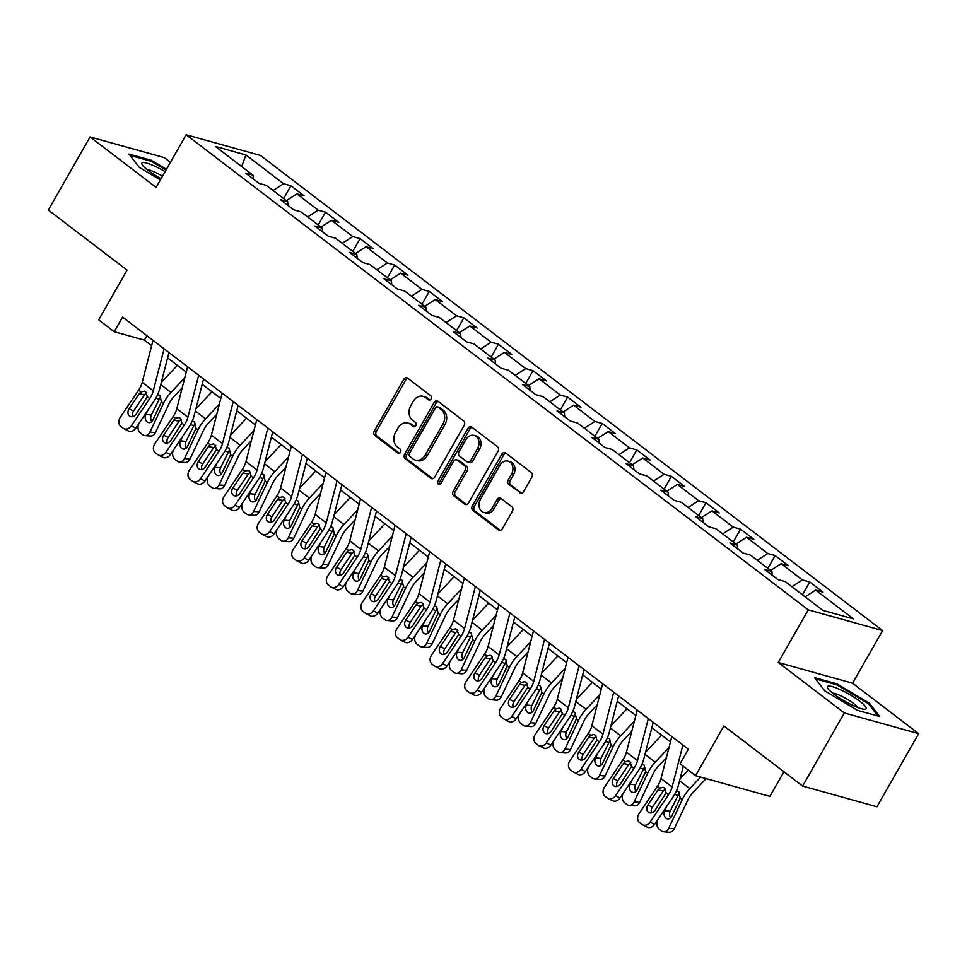 <?xml version="1.0" encoding="UTF-8"?>
<svg xmlns="http://www.w3.org/2000/svg" width="967" height="967" viewBox="0 0 967 967"><rect width="100%" height="100%" fill="white"/><g stroke="black" fill="none" stroke-linecap="round" stroke-linejoin="round"><path stroke-width="1.45" d="M431.101 398.936A2.357 1.861 -74.4 0 0 430.726 395.769L407.603 378.109A3.36 2.671 -74.4 0 0 406.865 377.734A3.36 2.671 -74.4 0 0 403.783 379.318L374.314 430.992A3.36 2.671 -74.4 0 0 374.845 435.525L397.969 453.172A2.357 1.861 -74.4 0 0 400.265 449.159L397.268 446.875A10.758 8.534 -74.4 0 1 395.551 432.37L398.005 428.067A10.758 8.534 -74.4 0 1 407.856 423.014A10.758 8.534 -74.4 0 1 410.213 424.199L413.199 426.483A2.357 1.861 -74.4 0 0 415.496 422.458L412.498 420.174A10.758 8.534 -74.4 0 1 410.782 405.669L413.235 401.365A10.758 8.534 -74.4 0 1 423.087 396.325A10.758 8.534 -74.4 0 1 425.432 397.497L428.429 399.782A2.357 1.861 -74.4 0 0 431.101 398.936M519.775 492.832A3.36 2.671 -74.4 0 0 520.512 493.194A3.36 2.671 -74.4 0 0 523.594 491.623L531.862 477.118A3.36 2.671 -74.4 0 0 531.318 472.585L505.644 452.979A3.36 2.671 -74.4 0 0 504.907 452.604A3.36 2.671 -74.4 0 0 501.825 454.188L472.355 505.862A3.36 2.671 -74.4 0 0 472.887 510.395L498.573 530.001A3.36 2.671 -74.4 0 0 499.31 530.375A3.36 2.671 -74.4 0 0 502.381 528.792L512.377 511.277A3.36 2.671 -74.4 0 0 511.833 506.744L500.846 498.356A3.36 2.671 -74.4 0 0 500.108 497.993A3.36 2.671 -74.4 0 0 497.026 499.564L492.082 508.243A8.993 7.132 -74.4 0 1 483.838 512.462A8.993 7.132 -74.4 0 1 480.43 499.359L499.842 465.345A8.993 7.132 -74.4 0 1 508.074 461.126A8.993 7.132 -74.4 0 1 511.483 474.229L508.243 479.898A3.36 2.671 -74.4 0 0 508.787 484.431L521.334 493.255M170.446 162.287L164.378 157.645L90.052 136.939L48.35 210.044L127.064 270.156L98.707 319.872L114.215 331.729L122.567 317.103L688.383 749.195L680.043 763.821L695.563 775.667L769.877 796.385L783.923 771.775M844.324 712.945L918.65 733.663L852.58 683.21L778.254 662.492L844.324 712.945L802.622 786.062L723.92 725.951L695.563 775.667M778.254 662.492L808.279 609.851L186.148 134.751L260.474 155.457L882.605 630.569L808.279 609.851M90.052 136.939L156.122 187.393L186.148 134.751M464.172 425.432A3.36 2.671 -74.4 0 0 463.64 420.899L437.954 401.293A3.36 2.671 -74.4 0 0 437.217 400.918A3.36 2.671 -74.4 0 0 434.147 402.502L404.665 454.176A3.36 2.671 -74.4 0 0 405.209 458.709L430.895 478.314A3.36 2.671 -74.4 0 0 431.62 478.677A3.36 2.671 -74.4 0 0 434.703 477.106L464.172 425.432M471.799 427.136L497.473 446.742A3.36 2.671 -74.4 0 1 498.017 451.275L468.548 502.949A3.36 2.671 -74.4 0 1 465.465 504.532A3.36 2.671 -74.4 0 1 464.728 504.158L453.741 495.769A3.36 2.671 -74.4 0 1 453.197 491.236L465.151 470.276A3.36 2.671 -74.4 0 0 464.619 465.743L457.331 460.171A3.36 2.671 -74.4 0 0 456.593 459.808A3.36 2.671 -74.4 0 0 453.511 461.38L441.073 483.198A2.357 1.861 -74.4 0 1 438.015 480.877L467.98 428.345A3.36 2.671 -74.4 0 1 471.062 426.761A3.36 2.671 -74.4 0 1 471.799 427.136M918.65 733.663L876.948 806.78L802.622 786.062M809.73 581.977L802.405 579.934L781.118 563.676L788.443 565.719L775.147 555.566L767.81 553.523L746.524 537.265L753.861 539.308L740.553 529.154L733.228 527.1L711.942 510.854L719.267 512.897L705.97 502.731L698.633 500.688L677.347 484.443L684.684 486.486L671.376 476.32L664.051 474.277L642.765 458.02L650.102 460.062L636.794 449.909L629.457 447.866L608.183 431.608L615.508 433.651L602.211 423.498L594.874 421.455L573.588 405.197L580.925 407.24L567.617 397.086L560.292 395.044L539.006 378.786L546.331 380.829L533.035 370.663L525.697 368.62L504.411 352.375L511.748 354.418L498.44 344.252L491.115 342.209L469.829 325.952L477.154 328.006L463.858 317.841L456.521 315.798L435.235 299.54L442.572 301.583L429.263 291.43L421.938 289.387L400.652 273.129L407.977 275.172L394.681 265.018L387.344 262.976L366.058 246.718L373.395 248.761L360.087 238.607L352.762 236.564L331.476 220.307L338.813 222.35L325.504 212.184L318.179 210.141L296.893 193.896L304.218 195.938L290.922 185.773L283.585 183.73L245.896 154.95L215.363 146.44L253.052 175.22L245.727 173.178L259.023 183.343L266.36 185.386L287.646 201.632L280.309 199.589L293.617 209.754L300.942 211.797L322.229 228.055L314.891 226L328.2 236.166L335.537 238.208L356.811 254.466L349.486 252.423L362.782 262.577L370.119 264.62L391.405 280.877L384.068 278.834L397.377 288.988L404.702 291.031L425.988 307.288L418.663 305.246L431.959 315.399L439.296 317.442L460.582 333.7L453.245 331.657L466.553 341.822L473.878 343.865L495.164 360.111L487.839 358.068L501.136 368.234L508.473 370.276L529.759 386.534L522.422 384.491L535.73 394.645L543.055 396.688L564.341 412.945L557.016 410.902L570.312 421.056L577.65 423.099L598.936 439.356L591.599 437.314L604.907 447.467L612.232 449.51L633.518 465.768L626.181 463.725L639.489 473.878L646.814 475.933L668.1 492.179L660.775 490.136L674.072 500.302L681.409 502.344L702.695 518.59L695.358 516.547L708.666 526.713L715.991 528.756L737.277 545.013L729.952 542.971L743.248 553.124L750.585 555.167L771.871 571.424L764.534 569.382L777.843 579.535L785.168 581.578L822.857 610.37L853.39 618.88L815.701 590.088L823.038 592.13L809.73 581.977L802.441 594.765M791.876 586.703L802.405 579.934M770.59 570.445L781.118 563.676M771.871 571.424L772.246 575.268M757.282 560.292L767.81 553.523M736.008 544.034L746.524 537.265M737.277 545.013L737.652 548.845M722.7 533.869L733.228 527.1M701.413 517.623L711.942 510.854M702.695 518.59L703.069 522.434M688.117 507.457L698.633 500.688M666.831 491.212L677.347 484.443M668.1 492.179L668.475 496.023M653.523 481.046L664.051 474.277M632.237 464.789L642.765 458.02M633.518 465.768L633.893 469.611M618.94 454.635L629.457 447.866M597.654 438.377L608.183 431.608M598.936 439.356L599.31 443.2M584.346 428.224L594.874 421.455M563.06 411.966L573.588 405.197M564.341 412.945L564.716 416.789M549.764 401.813L560.292 395.044M528.478 385.555L539.006 378.786M529.759 386.534L530.134 390.366M515.169 375.389L525.697 368.62M493.895 359.144L504.411 352.375M495.164 360.111L495.539 363.955M480.587 348.978L491.115 342.209M459.301 332.721L469.829 325.952M460.582 333.7L460.957 337.543M446.005 322.567L456.521 315.798M424.718 306.309L435.235 299.54M425.988 307.288L426.362 311.132M411.41 296.156L421.938 289.387M390.124 279.898L400.652 273.129M391.405 280.877L391.78 284.721M376.828 269.745L387.344 262.976M355.542 253.487L366.058 246.718M356.811 254.466L357.198 258.31M342.233 243.333L352.762 236.564M320.947 227.076L331.476 220.307M322.229 228.055L322.603 231.887M307.651 216.91L318.179 210.141M286.365 200.665L296.893 193.896M287.646 201.632L288.021 205.475M273.057 190.499L283.585 183.73M241.714 166.566L245.896 154.95M253.052 175.22L253.427 179.064M852.58 683.21L882.605 630.569M114.215 331.729L144.349 340.118L151.638 345.678M167.605 357.887L186.22 372.102M202.2 384.298L220.802 398.513M236.782 410.709L255.397 424.924M271.376 437.12L289.979 451.335M305.959 463.531L324.574 477.746M340.541 489.955L359.156 504.17M375.136 516.366L393.75 530.581M409.718 542.777L428.333 556.992M444.312 569.188L462.927 583.403M478.895 595.599L497.509 609.814M513.489 622.011L532.092 636.226M548.071 648.434L566.686 662.649M582.654 674.845L601.269 689.06M617.248 701.256L635.863 715.471M651.831 727.668L670.445 741.882M805.173 596.857L815.701 590.088M146.887 335.682L144.349 340.118M283.621 198.561L290.922 185.773M318.203 224.985L325.504 212.184M352.798 251.396L360.087 238.607M387.38 277.807L394.681 265.018M421.975 304.218L429.263 291.43M456.557 330.629L463.858 317.841M491.151 357.041L498.44 344.252M525.734 383.464L533.035 370.663M560.328 409.875L567.617 397.086M594.91 436.286L602.211 423.498M629.493 462.697L636.794 449.909M664.087 489.109L671.376 476.32M698.67 515.532L705.97 502.731M733.264 541.943L740.553 529.154M767.846 568.354L775.147 555.566M166.433 169.31L151.372 160.317L128.998 154.079L139.2 167.303L160.377 179.947M879.716 716.523L869.502 703.299L836.914 683.838L814.54 677.601L824.742 690.825L857.33 710.286L879.716 716.523M150.888 161.175L151.372 160.317M836.431 684.709L836.914 683.838M868.946 704.29L869.502 703.299M429.952 399.975L427.45 398.053A10.758 8.534 -74.4 0 0 425.093 396.881L423.087 396.325M407.856 423.014L409.863 423.582A10.758 8.534 -74.4 0 1 412.22 424.755L414.734 426.677M407.82 378.266A3.36 2.671 -74.4 0 0 405.789 379.874L376.32 431.548A3.36 2.671 -74.4 0 0 376.864 436.081L399.504 453.366M438.172 401.462A3.36 2.671 -74.4 0 0 436.153 403.058L406.684 454.732A3.36 2.671 -74.4 0 0 407.216 459.265L432.684 478.713M438.063 407.143A2.357 1.861 -74.4 0 0 435.392 407.989L409.512 453.342A2.357 1.861 -74.4 0 0 409.899 456.509L413.054 458.926A10.758 8.534 -74.4 0 0 415.399 460.099A10.758 8.534 -74.4 0 0 425.25 455.058L442.934 424.054A10.758 8.534 -74.4 0 0 441.218 409.549L438.063 407.143L440.07 407.699A2.357 1.861 -74.4 0 0 439.55 407.445L437.543 406.877M415.399 460.099L417.406 460.667A10.758 8.534 -74.4 0 0 427.269 455.614L425.25 455.058M440.07 407.699L443.224 410.105A10.758 8.534 -74.4 0 1 444.953 424.61L427.269 455.614M466.517 504.556L455.747 496.325L453.741 495.769M456.593 459.808L458.6 460.365A3.36 2.671 -74.4 0 1 459.337 460.739L466.626 466.299A3.36 2.671 -74.4 0 1 467.158 470.832L455.215 491.792A3.36 2.671 -74.4 0 0 455.747 496.325M472.017 427.305A3.36 2.671 -74.4 0 0 469.998 428.901L440.033 481.433A2.357 1.861 -74.4 0 0 440.021 484.201M477.553 448.531A8.993 7.132 -74.4 0 0 474.156 435.428A8.993 7.132 -74.4 0 0 465.913 439.634L459.083 451.625A3.36 2.671 -74.4 0 0 459.615 456.158L466.904 461.73A3.36 2.671 -74.4 0 0 467.641 462.093A3.36 2.671 -74.4 0 0 470.724 460.522L477.553 448.531L479.572 449.087A8.993 7.132 -74.4 0 0 476.163 435.984L474.156 435.428M467.641 462.093L469.648 462.649A3.36 2.671 -74.4 0 0 472.73 461.078L470.724 460.522M479.572 449.087L472.73 461.078M508.074 461.126L510.08 461.682A8.993 7.132 -74.4 0 1 513.489 474.797L510.25 480.466A3.36 2.671 -74.4 0 0 510.794 484.999L521.564 493.218M483.838 512.462L485.845 513.03A8.993 7.132 -74.4 0 0 494.089 508.811L492.082 508.243M501.063 498.525A3.36 2.671 -74.4 0 0 499.045 500.12L494.089 508.811M505.862 453.148A3.36 2.671 -74.4 0 0 503.831 454.744L474.362 506.418A3.36 2.671 -74.4 0 0 474.906 510.951L500.362 530.399M138.825 423.655L138.813 423.679A6.854 5.234 -85.1 0 0 140.445 432.998L142.657 434.703A6.854 5.234 -85.1 0 0 144.881 435.585A6.854 5.234 -85.1 0 0 149.897 432.14L155.409 432.612A6.854 5.234 94.9 0 1 150.393 436.057L144.881 435.585M177.384 365.357L161.284 382.497M184.757 377.771L171.002 392.421A25.686 14.904 127.4 0 0 163.447 403.457L149.897 432.14M182.171 387.864L173.987 396.567A17.128 9.936 127.4 0 0 168.947 403.928L155.409 432.612M157.633 394.645L159.978 395.382L161.392 401.885L152.955 419.92A5.476 4.182 94.9 0 1 148.942 422.664A5.476 4.182 94.9 0 1 147.165 421.963A5.476 4.182 94.9 0 1 145.86 414.505L147.915 410.165M160.256 397.292L151.372 414.976A5.476 4.182 -85.1 0 0 151.807 421.552M164.088 348.821L153.294 390.801A17.128 9.936 -52.6 0 1 149.704 398.573L131.307 425.891L135.767 428.2A6.854 5.548 117.3 0 1 128.188 430.895L123.728 428.599A6.854 5.548 -62.7 0 0 131.307 425.891M168.983 352.544L159.555 389.23A25.686 14.904 -52.6 0 1 154.164 400.87L135.767 428.2M153.004 340.348L142.209 382.34A17.128 9.936 -52.6 0 1 138.619 390.1L120.222 417.43A6.854 5.548 -62.7 0 0 120.839 426.483L123.063 428.176A6.854 5.548 -62.7 0 0 123.728 428.599M146.597 392.783L144.506 394.79L139.2 393.726L129.082 408.763L133.543 411.06L144.506 394.79M133.543 411.06A5.476 4.436 -62.7 0 0 132.781 416.632M139.2 393.726L141.013 391.925L144.252 391.151L145.691 391.804L147.322 396.748L136.178 414.178A5.476 4.436 117.3 0 1 130.11 416.342A5.476 4.436 117.3 0 1 129.578 416.003A5.476 4.436 117.3 0 1 129.082 408.763M165.115 171.63A22.265 4.098 29.7 0 0 155.288 166.409A22.265 4.098 29.7 0 0 142.294 164.837A22.265 4.098 29.7 0 0 161.066 178.714M162.492 176.224A15.242 2.804 29.7 0 0 155.191 172.307A15.242 2.804 29.7 0 0 147.117 169.648M129.977 155.349L151.36 161.308L166.01 170.059M859.844 701.28A22.265 4.098 29.7 0 0 836.951 688.238A22.265 4.098 29.7 0 0 827.837 688.371A22.265 4.098 29.7 0 0 833.735 694.004A22.265 4.098 29.7 0 0 864.425 709.234A22.265 4.098 29.7 0 0 859.844 701.28M857.826 707.53A15.242 2.804 29.7 0 0 853.752 703.601A15.242 2.804 29.7 0 0 832.66 693.17M815.519 678.882L836.902 684.841L868.475 703.686L878.012 716.051M173.407 450.066L173.407 450.09A6.854 5.234 -85.1 0 0 175.027 459.422L177.251 461.114A6.854 5.234 -85.1 0 0 179.475 461.996A6.854 5.234 -85.1 0 0 184.492 458.551L189.991 459.023A6.854 5.234 94.9 0 1 184.975 462.468L179.475 461.996M211.978 391.768L195.866 408.908M219.352 404.182L205.584 418.832A25.686 14.904 127.4 0 0 198.03 429.868L184.492 458.551M216.753 414.275L208.57 422.978A17.128 9.936 127.4 0 0 203.541 430.339L189.991 459.023M192.228 421.068L194.572 421.793L195.975 428.296L187.55 446.331A5.476 4.182 94.9 0 1 183.525 449.087A5.476 4.182 94.9 0 1 181.748 448.374A5.476 4.182 94.9 0 1 180.454 440.916L182.497 436.576M194.838 423.703L185.954 441.387A5.476 4.182 -85.1 0 0 186.401 447.963M208.002 476.477L207.99 476.501A6.854 5.234 -85.1 0 0 209.621 485.833L211.833 487.525A6.854 5.234 -85.1 0 0 214.058 488.408A6.854 5.234 -85.1 0 0 219.074 484.963L224.586 485.434A6.854 5.234 94.9 0 1 219.557 488.879L214.058 488.408M246.561 418.179L230.46 435.319M253.934 430.593L240.179 445.243A25.686 14.904 127.4 0 0 232.624 456.279L219.074 484.963M251.347 440.686L243.164 449.401A17.128 9.936 127.4 0 0 238.124 456.762L224.586 485.434M226.81 447.479L229.155 448.204L230.557 454.72L222.132 472.742A5.476 4.182 94.9 0 1 218.119 475.498A5.476 4.182 94.9 0 1 216.342 474.785A5.476 4.182 94.9 0 1 215.037 467.327L217.079 462.988M229.433 450.114L220.549 467.798A5.476 4.182 -85.1 0 0 220.984 474.374M198.682 375.232L187.888 417.212A17.128 9.936 -52.6 0 1 184.298 424.984L165.889 452.302L170.349 454.611A6.854 5.548 117.3 0 1 162.77 457.318L158.31 455.01A6.854 5.548 -62.7 0 0 165.889 452.302M203.566 378.967L194.137 415.641A25.686 14.904 -52.6 0 1 188.758 427.281L170.349 454.611M187.586 366.759L176.804 408.751A17.128 9.936 -52.6 0 1 173.214 416.511L154.805 443.841A6.854 5.548 -62.7 0 0 155.433 452.894L157.645 454.587A6.854 5.548 -62.7 0 0 158.31 455.01M181.18 419.195L179.088 421.201L173.794 420.137L163.665 435.174L168.125 437.483L179.088 421.201M168.125 437.483A5.476 4.436 -62.7 0 0 167.364 443.055M173.794 420.137L175.595 418.336L178.835 417.563L180.273 418.215L181.905 423.159L170.76 440.589A5.476 4.436 117.3 0 1 164.692 442.753A5.476 4.436 117.3 0 1 164.16 442.415A5.476 4.436 117.3 0 1 163.665 435.174M233.265 401.643L222.47 443.635A17.128 9.936 -52.6 0 1 218.88 451.396L200.483 478.725L204.944 481.022A6.854 5.548 117.3 0 1 197.365 483.73L192.904 481.421A6.854 5.548 -62.7 0 0 200.483 478.725M238.148 405.378L228.732 442.052A25.686 14.904 -52.6 0 1 223.341 453.704L204.944 481.022M222.18 393.182L211.386 435.162A17.128 9.936 -52.6 0 1 207.796 442.934L189.399 470.252A6.854 5.548 -62.7 0 0 190.015 479.306L192.228 480.998A6.854 5.548 -62.7 0 0 192.904 481.421M215.774 445.606L213.683 447.612L208.376 446.561L198.259 461.585L202.719 463.894L213.683 447.612M202.719 463.894A5.476 4.436 -62.7 0 0 201.958 469.466M208.376 446.561L210.19 444.747L213.417 443.974L214.855 444.639L216.499 449.57L205.355 467.001A5.476 4.436 117.3 0 1 199.287 469.164A5.476 4.436 117.3 0 1 198.755 468.826A5.476 4.436 117.3 0 1 198.259 461.585M242.584 502.9L242.584 502.913A6.854 5.234 -85.1 0 0 244.204 512.244L246.428 513.936A6.854 5.234 -85.1 0 0 248.64 514.819A6.854 5.234 -85.1 0 0 253.668 511.386L259.168 511.857A6.854 5.234 94.9 0 1 254.152 515.29L248.64 514.819M281.155 444.59L265.043 461.73M288.529 457.004L274.761 471.654A25.686 14.904 127.4 0 0 267.206 482.702L253.668 511.386M285.93 467.097L277.747 475.812A17.128 9.936 127.4 0 0 272.718 483.174L259.168 511.857M261.404 473.89L263.749 474.616L265.151 481.131L256.726 499.153A5.476 4.182 94.9 0 1 252.701 501.909A5.476 4.182 94.9 0 1 250.924 501.208A5.476 4.182 94.9 0 1 249.631 493.738L251.674 489.411M264.015 476.526L255.131 494.21A5.476 4.182 -85.1 0 0 255.578 500.785M277.178 529.312L277.166 529.324A6.854 5.234 -85.1 0 0 278.798 538.655L281.01 540.348A6.854 5.234 -85.1 0 0 283.234 541.23A6.854 5.234 -85.1 0 0 288.251 537.797L293.763 538.268A6.854 5.234 94.9 0 1 288.734 541.701L283.234 541.23M315.738 471.002L299.637 488.154M323.111 483.415L309.355 498.078A25.686 14.904 127.4 0 0 301.801 509.113L288.251 537.797M320.524 493.508L312.341 502.224A17.128 9.936 127.4 0 0 307.301 509.585L293.763 538.268M295.987 500.302L298.332 501.027L299.734 507.542L291.309 525.577A5.476 4.182 94.9 0 1 287.296 528.32A5.476 4.182 94.9 0 1 285.519 527.619A5.476 4.182 94.9 0 1 284.213 520.149L286.256 515.822M298.598 502.937L289.713 520.621A5.476 4.182 -85.1 0 0 290.16 527.196M311.761 555.723L311.749 555.735A6.854 5.234 -85.1 0 0 313.381 565.066L315.605 566.759A6.854 5.234 -85.1 0 0 317.817 567.641A6.854 5.234 -85.1 0 0 322.845 564.208L328.345 564.68A6.854 5.234 94.9 0 1 323.329 568.112L317.817 567.641M350.32 497.413L334.219 514.565M357.705 509.839L343.938 524.489A25.686 14.904 127.4 0 0 336.383 535.525L322.845 564.208M355.107 519.932L346.923 528.635A17.128 9.936 127.4 0 0 341.883 535.996L328.345 564.68M330.581 526.713L332.914 527.438L334.328 533.953L325.891 551.988A5.476 4.182 94.9 0 1 321.878 554.732A5.476 4.182 94.9 0 1 320.101 554.031A5.476 4.182 94.9 0 1 318.796 546.573L320.851 542.233M333.192 529.36L324.308 547.044A5.476 4.182 -85.1 0 0 324.755 553.62M267.847 428.055L257.065 470.047A17.128 9.936 -52.6 0 1 253.475 477.807L235.066 505.137L239.526 507.445A6.854 5.548 117.3 0 1 231.947 510.141L227.487 507.832A6.854 5.548 -62.7 0 0 235.066 505.137M272.742 431.79L263.314 468.463A25.686 14.904 -52.6 0 1 257.935 480.115L239.526 507.445M256.763 419.593L245.981 461.573A17.128 9.936 -52.6 0 1 242.391 469.346L223.981 496.663A6.854 5.548 -62.7 0 0 224.598 505.717L226.822 507.409A6.854 5.548 -62.7 0 0 227.487 507.832M250.356 472.017L248.265 474.023L242.959 472.972L232.842 487.997L237.302 490.305L248.265 474.023M237.302 490.305A5.476 4.436 -62.7 0 0 236.54 495.878M242.959 472.972L244.772 471.171L248.011 470.385L249.45 471.05L251.082 475.982L239.937 493.424A5.476 4.436 117.3 0 1 233.869 495.575A5.476 4.436 117.3 0 1 233.337 495.237A5.476 4.436 117.3 0 1 232.842 487.997M302.441 454.466L291.647 496.458A17.128 9.936 -52.6 0 1 288.057 504.218L269.66 531.548L274.12 533.857A6.854 5.548 117.3 0 1 266.529 536.552L262.081 534.243A6.854 5.548 -62.7 0 0 269.66 531.548M307.325 458.201L297.909 494.886A25.686 14.904 -52.6 0 1 292.517 506.527L274.12 533.857M291.357 446.005L280.563 487.997A17.128 9.936 -52.6 0 1 276.973 495.757L258.576 523.087A6.854 5.548 -62.7 0 0 259.192 532.128L261.404 533.82A6.854 5.548 -62.7 0 0 262.081 534.243M284.951 498.428L282.848 500.435L277.553 499.383L267.424 514.408L271.884 516.716L282.848 500.435M271.884 516.716A5.476 4.436 -62.7 0 0 271.135 522.289M277.553 499.383L279.366 497.582L282.594 496.808L284.032 497.461L285.676 502.393L274.519 519.835A5.476 4.436 117.3 0 1 268.463 521.987A5.476 4.436 117.3 0 1 267.932 521.648A5.476 4.436 117.3 0 1 267.424 514.408M337.024 480.877L326.242 522.869A17.128 9.936 -52.6 0 1 322.652 530.629L304.242 557.959L308.703 560.268A6.854 5.548 117.3 0 1 301.124 562.963L296.664 560.667A6.854 5.548 -62.7 0 0 304.242 557.959M341.919 484.612L332.491 521.298A25.686 14.904 -52.6 0 1 327.112 532.938L308.703 560.268M325.939 472.416L315.145 514.408A17.128 9.936 -52.6 0 1 311.555 522.168L293.158 549.498A6.854 5.548 -62.7 0 0 293.775 558.539L295.999 560.244A6.854 5.548 -62.7 0 0 296.664 560.667M319.533 524.839L317.442 526.858L312.136 525.794L302.018 540.831L306.479 543.128L317.442 526.858M306.479 543.128A5.476 4.436 -62.7 0 0 305.717 548.7M312.136 525.794L313.949 523.993L317.188 523.22L318.627 523.872L320.258 528.816L309.114 546.246A5.476 4.436 117.3 0 1 303.046 548.41A5.476 4.436 117.3 0 1 302.514 548.071A5.476 4.436 117.3 0 1 302.018 540.831M371.618 507.3L360.824 549.28A17.128 9.936 -52.6 0 1 357.234 557.052L338.837 584.37L343.285 586.679A6.854 5.548 117.3 0 1 335.706 589.374L331.246 587.078A6.854 5.548 -62.7 0 0 338.837 584.37M376.501 511.035L367.073 547.709A25.686 14.904 -52.6 0 1 361.694 559.349L343.285 586.679M360.534 498.827L349.74 540.819A17.128 9.936 -52.6 0 1 346.15 548.579L327.74 575.909A6.854 5.548 -62.7 0 0 328.369 584.962L330.581 586.655A6.854 5.548 -62.7 0 0 331.246 587.078M354.115 551.263L352.024 553.269L346.73 552.205L336.601 567.242L341.061 569.551L352.024 553.269M341.061 569.551A5.476 4.436 -62.7 0 0 340.311 575.123M346.73 552.205L348.531 550.404L351.77 549.631L353.209 550.283L354.841 555.227L343.696 572.657A5.476 4.436 117.3 0 1 337.64 574.821A5.476 4.436 117.3 0 1 337.096 574.483A5.476 4.436 117.3 0 1 336.601 567.242M406.2 533.711L395.406 575.703A17.128 9.936 -52.6 0 1 391.816 583.464L373.419 610.793L377.879 613.09A6.854 5.548 117.3 0 1 370.301 615.798L365.84 613.489A6.854 5.548 -62.7 0 0 373.419 610.793M411.096 537.447L401.668 574.12A25.686 14.904 -52.6 0 1 396.277 585.76L377.879 613.09M395.116 525.238L384.322 567.23A17.128 9.936 -52.6 0 1 380.732 574.99L362.335 602.32A6.854 5.548 -62.7 0 0 362.951 611.374L365.175 613.066A6.854 5.548 -62.7 0 0 365.84 613.489M388.71 577.674L386.619 579.68L381.312 578.629L371.195 593.653L375.655 595.962L386.619 579.68M375.655 595.962A5.476 4.436 -62.7 0 0 374.894 601.534M381.312 578.629L383.125 576.815L386.365 576.042L387.803 576.695L389.435 581.638L378.29 599.069A5.476 4.436 117.3 0 1 372.222 601.232A5.476 4.436 117.3 0 1 371.691 600.894A5.476 4.436 117.3 0 1 371.195 593.653M440.795 560.123L430.001 602.115A17.128 9.936 -52.6 0 1 426.411 609.875L408.001 637.205L412.462 639.501A6.854 5.548 117.3 0 1 404.883 642.209L400.423 639.9A6.854 5.548 -62.7 0 0 408.001 637.205M445.678 563.858L436.25 600.531A25.686 14.904 -52.6 0 1 430.871 612.184L412.462 639.501M429.699 551.661L418.916 593.641A17.128 9.936 -52.6 0 1 415.327 601.414L396.917 628.731A6.854 5.548 -62.7 0 0 397.546 637.785L399.758 639.477A6.854 5.548 -62.7 0 0 400.423 639.9M423.292 604.085L421.201 606.091L415.907 605.04L405.777 620.065L410.238 622.373L421.201 606.091M410.238 622.373A5.476 4.436 -62.7 0 0 409.476 627.946M415.907 605.04L417.708 603.227L420.947 602.453L422.386 603.118L424.017 608.05L412.873 625.48A5.476 4.436 117.3 0 1 406.805 627.643A5.476 4.436 117.3 0 1 406.273 627.305A5.476 4.436 117.3 0 1 405.777 620.065M475.377 586.534L464.583 628.526A17.128 9.936 -52.6 0 1 460.993 636.286L442.596 663.616L447.056 665.925A6.854 5.548 117.3 0 1 439.477 668.62L435.017 666.311A6.854 5.548 -62.7 0 0 442.596 663.616M480.273 590.269L470.844 626.942A25.686 14.904 -52.6 0 1 465.453 638.595L447.056 665.925M464.293 578.073L453.499 620.052A17.128 9.936 -52.6 0 1 449.909 627.825L431.512 655.155A6.854 5.548 -62.7 0 0 432.128 664.196L434.34 665.888A6.854 5.548 -62.7 0 0 435.017 666.311M457.887 630.496L455.795 632.503L450.489 631.451L440.372 646.476L444.832 648.784L455.795 632.503M444.832 648.784A5.476 4.436 -62.7 0 0 444.071 654.357M450.489 631.451L452.302 629.65L455.53 628.864L456.98 629.529L458.612 634.461L447.467 651.903A5.476 4.436 117.3 0 1 441.399 654.055A5.476 4.436 117.3 0 1 440.867 653.716A5.476 4.436 117.3 0 1 440.372 646.476M509.96 612.945L499.177 654.937A17.128 9.936 -52.6 0 1 495.587 662.697L477.178 690.027L481.639 692.336A6.854 5.548 117.3 0 1 474.06 695.031L469.599 692.723A6.854 5.548 -62.7 0 0 477.178 690.027M514.855 616.68L505.427 653.366A25.686 14.904 -52.6 0 1 500.048 665.006L481.639 692.336M498.875 604.484L488.093 646.476A17.128 9.936 -52.6 0 1 484.503 654.236L466.094 681.566A6.854 5.548 -62.7 0 0 466.71 690.607L468.935 692.299A6.854 5.548 -62.7 0 0 469.599 692.723M492.469 656.907L490.378 658.914L485.083 657.862L474.954 672.899L479.414 675.196L490.378 658.914M479.414 675.196A5.476 4.436 -62.7 0 0 478.653 680.768M485.083 657.862L486.885 656.061L490.124 655.288L491.562 655.94L493.194 660.872L482.05 678.314A5.476 4.436 117.3 0 1 475.982 680.466A5.476 4.436 117.3 0 1 475.45 680.127A5.476 4.436 117.3 0 1 474.954 672.899M544.554 639.368L533.76 681.348A17.128 9.936 -52.6 0 1 530.17 689.108L511.773 716.438L516.233 718.747A6.854 5.548 117.3 0 1 508.642 721.442L504.194 719.146A6.854 5.548 -62.7 0 0 511.773 716.438M549.437 643.091L540.021 679.777A25.686 14.904 -52.6 0 1 534.63 691.417L516.233 718.747M533.47 630.895L522.676 672.887A17.128 9.936 -52.6 0 1 519.086 680.647L500.688 707.977A6.854 5.548 -62.7 0 0 501.305 717.018L503.517 718.723A6.854 5.548 -62.7 0 0 504.194 719.146M527.063 683.331L524.96 685.337L519.666 684.273L509.549 699.31L513.997 701.607L524.96 685.337M513.997 701.607A5.476 4.436 -62.7 0 0 513.247 707.179M519.666 684.273L521.479 682.472L524.706 681.699L526.145 682.351L527.789 687.295L516.632 704.725A5.476 4.436 117.3 0 1 510.576 706.889A5.476 4.436 117.3 0 1 510.044 706.551A5.476 4.436 117.3 0 1 509.549 699.31M579.136 665.779L568.354 707.759A17.128 9.936 -52.6 0 1 564.764 715.532L546.355 742.849L550.815 745.158A6.854 5.548 117.3 0 1 543.236 747.854L538.776 745.557A6.854 5.548 -62.7 0 0 546.355 742.849M584.032 669.515L574.603 706.188A25.686 14.904 -52.6 0 1 569.225 717.828L550.815 745.158M568.052 657.306L557.258 699.298A17.128 9.936 -52.6 0 1 553.68 707.058L535.271 734.388A6.854 5.548 -62.7 0 0 535.887 743.442L538.111 745.134A6.854 5.548 -62.7 0 0 538.776 745.557M561.646 709.742L559.555 711.748L554.248 710.685L544.131 725.721L548.591 728.03L559.555 711.748M548.591 728.03A5.476 4.436 -62.7 0 0 547.83 733.602M554.248 710.685L556.061 708.884L559.301 708.11L560.739 708.763L562.371 713.706L551.226 731.137A5.476 4.436 117.3 0 1 545.158 733.3A5.476 4.436 117.3 0 1 544.626 732.962A5.476 4.436 117.3 0 1 544.131 725.721M613.731 692.191L602.937 734.183A17.128 9.936 -52.6 0 1 599.347 741.943L580.949 769.273L585.398 771.569A6.854 5.548 117.3 0 1 577.819 774.277L573.358 771.968A6.854 5.548 -62.7 0 0 580.949 769.273M618.614 695.926L609.186 732.599A25.686 14.904 -52.6 0 1 603.807 744.252L585.398 771.569M602.646 683.717L591.852 725.709A17.128 9.936 -52.6 0 1 588.262 733.469L569.853 760.799A6.854 5.548 -62.7 0 0 570.482 769.853L572.694 771.545A6.854 5.548 -62.7 0 0 573.358 771.968M596.228 736.153L594.137 738.159L588.843 737.108L578.713 752.133L583.174 754.441L594.137 738.159M583.174 754.441A5.476 4.436 -62.7 0 0 582.424 760.014M588.843 737.108L590.656 735.295L593.883 734.521L595.321 735.174L596.965 740.118L585.809 757.548A5.476 4.436 117.3 0 1 579.753 759.711A5.476 4.436 117.3 0 1 579.209 759.373A5.476 4.436 117.3 0 1 578.713 752.133M648.313 718.602L637.519 760.594A17.128 9.936 -52.6 0 1 633.941 768.354L615.532 795.684L619.992 797.98A6.854 5.548 117.3 0 1 612.413 800.688L607.953 798.379A6.854 5.548 -62.7 0 0 615.532 795.684M653.208 722.337L643.78 759.01A25.686 14.904 -52.6 0 1 638.389 770.663L619.992 797.98M637.229 710.141L626.435 752.121A17.128 9.936 -52.6 0 1 622.845 759.893L604.448 787.211A6.854 5.548 -62.7 0 0 605.064 796.264L607.288 797.956A6.854 5.548 -62.7 0 0 607.953 798.379M630.822 762.564L628.731 764.571L623.425 763.519L613.308 778.544L617.768 780.852L628.731 764.571M617.768 780.852A5.476 4.436 -62.7 0 0 617.006 786.425M623.425 763.519L625.238 761.718L628.477 760.932L629.916 761.597L631.548 766.529L620.403 783.959A5.476 4.436 117.3 0 1 614.335 786.123A5.476 4.436 117.3 0 1 613.803 785.784A5.476 4.436 117.3 0 1 613.308 778.544M346.355 582.134L346.343 582.158A6.854 5.234 -85.1 0 0 347.975 591.49L350.187 593.182A6.854 5.234 -85.1 0 0 352.411 594.064A6.854 5.234 -85.1 0 0 357.427 590.619L362.927 591.091A6.854 5.234 94.9 0 1 357.911 594.536L352.411 594.064M384.914 523.836L368.814 540.976M392.288 536.25L378.52 550.9A25.686 14.904 127.4 0 0 370.965 561.936L357.427 590.619M389.701 546.343L381.518 555.046A17.128 9.936 127.4 0 0 376.477 562.407L362.927 591.091M365.163 553.124L367.508 553.861L368.91 560.364L360.486 578.399A5.476 4.182 94.9 0 1 356.472 581.155A5.476 4.182 94.9 0 1 354.696 580.442A5.476 4.182 94.9 0 1 353.39 572.984L355.433 568.644M367.774 555.771L358.89 573.455A5.476 4.182 -85.1 0 0 359.337 580.031M380.938 608.545L380.925 608.569A6.854 5.234 -85.1 0 0 382.557 617.901L384.769 619.593A6.854 5.234 -85.1 0 0 386.993 620.476A6.854 5.234 -85.1 0 0 392.01 617.031L397.522 617.502A6.854 5.234 94.9 0 1 392.505 620.947L386.993 620.476M419.497 550.247L403.396 567.387M426.882 562.661L413.114 577.311A25.686 14.904 127.4 0 0 405.56 588.347L392.01 617.031M424.283 572.754L416.1 581.469A17.128 9.936 127.4 0 0 411.06 588.818L397.522 617.502M399.746 579.547L402.091 580.273L403.505 586.776L395.068 604.81A5.476 4.182 94.9 0 1 391.055 607.566A5.476 4.182 94.9 0 1 389.278 606.853A5.476 4.182 94.9 0 1 387.972 599.395L390.027 595.056M402.369 582.182L393.484 599.866A5.476 4.182 -85.1 0 0 393.92 606.442M415.52 634.968L415.52 634.981A6.854 5.234 -85.1 0 0 417.14 644.312L419.364 646.004A6.854 5.234 -85.1 0 0 421.588 646.887A6.854 5.234 -85.1 0 0 426.604 643.442L432.104 643.913A6.854 5.234 94.9 0 1 427.088 647.358L421.588 646.887M454.091 576.658L437.978 593.798M461.464 589.072L447.697 603.722A25.686 14.904 127.4 0 0 440.142 614.77L426.604 643.442M458.866 599.165L450.682 607.88A17.128 9.936 127.4 0 0 445.654 615.242L432.104 643.913M434.34 605.958L436.685 606.684L438.087 613.199L429.662 631.221A5.476 4.182 94.9 0 1 425.637 633.977A5.476 4.182 94.9 0 1 423.86 633.276A5.476 4.182 94.9 0 1 422.567 625.806L424.61 621.479M436.951 608.594L428.067 626.278A5.476 4.182 -85.1 0 0 428.514 632.853M450.114 661.38L450.102 661.392A6.854 5.234 -85.1 0 0 451.734 670.723L453.946 672.416A6.854 5.234 -85.1 0 0 456.17 673.298A6.854 5.234 -85.1 0 0 461.186 669.865L466.698 670.336A6.854 5.234 94.9 0 1 461.67 673.769L456.17 673.298M488.673 603.07L472.573 620.222M496.047 615.483L482.291 630.133A25.686 14.904 127.4 0 0 474.737 641.181L461.186 669.865M493.46 625.576L485.277 634.292A17.128 9.936 127.4 0 0 480.236 641.653L466.698 670.336M468.922 632.37L471.267 633.095L472.682 639.61L464.245 657.633A5.476 4.182 94.9 0 1 460.232 660.388A5.476 4.182 94.9 0 1 458.455 659.687A5.476 4.182 94.9 0 1 457.149 652.217L459.192 647.89M471.545 635.005L462.661 652.689A5.476 4.182 -85.1 0 0 463.096 659.264M484.697 687.791L484.697 687.803A6.854 5.234 -85.1 0 0 486.316 697.134L488.54 698.827A6.854 5.234 -85.1 0 0 490.752 699.709A6.854 5.234 -85.1 0 0 495.781 696.276L501.281 696.748A6.854 5.234 94.9 0 1 496.264 700.181L490.752 699.709M523.268 629.481L507.155 646.633M530.641 641.895L516.874 656.557A25.686 14.904 127.4 0 0 509.319 667.593L495.781 696.276M528.042 651.988L519.859 660.703A17.128 9.936 127.4 0 0 514.831 668.064L501.281 696.748M503.517 658.781L505.862 659.506L507.264 666.021L498.839 684.056A5.476 4.182 94.9 0 1 494.814 686.8A5.476 4.182 94.9 0 1 493.037 686.099A5.476 4.182 94.9 0 1 491.744 678.629L493.786 674.301M506.128 661.416L497.243 679.1A5.476 4.182 -85.1 0 0 497.691 685.688M519.291 714.202L519.279 714.226A6.854 5.234 -85.1 0 0 520.911 723.546L523.123 725.238A6.854 5.234 -85.1 0 0 525.347 726.12A6.854 5.234 -85.1 0 0 530.363 722.687L535.875 723.159A6.854 5.234 94.9 0 1 530.847 726.604L525.347 726.12M557.85 655.904L541.75 673.044M565.224 668.318L551.468 682.968A25.686 14.904 127.4 0 0 543.913 694.004L530.363 722.687M562.637 678.411L554.454 687.114A17.128 9.936 127.4 0 0 549.413 694.475L535.875 723.159M538.099 685.192L540.444 685.917L541.846 692.432L533.421 710.467A5.476 4.182 94.9 0 1 529.408 713.211A5.476 4.182 94.9 0 1 527.631 712.51A5.476 4.182 94.9 0 1 526.326 705.052L528.369 700.712M540.71 687.839L531.826 705.523A5.476 4.182 -85.1 0 0 532.273 712.099M553.873 740.613L553.861 740.637A6.854 5.234 -85.1 0 0 555.493 749.969L557.717 751.661A6.854 5.234 -85.1 0 0 559.929 752.544A6.854 5.234 -85.1 0 0 564.958 749.099L570.457 749.57A6.854 5.234 94.9 0 1 565.441 753.015L559.929 752.544M592.445 682.315L576.332 699.455M599.818 694.729L586.05 709.379A25.686 14.904 127.4 0 0 578.496 720.415L564.958 749.099M597.219 704.822L589.036 713.525A17.128 9.936 127.4 0 0 583.995 720.886L570.457 749.57M572.694 711.603L575.027 712.341L576.441 718.844L568.004 736.878A5.476 4.182 94.9 0 1 563.991 739.634A5.476 4.182 94.9 0 1 562.214 738.921A5.476 4.182 94.9 0 1 560.908 731.463L562.963 727.124M575.305 714.25L566.42 731.934A5.476 4.182 -85.1 0 0 566.867 738.51M588.468 767.024L588.456 767.049A6.854 5.234 -85.1 0 0 590.088 776.38L592.3 778.072A6.854 5.234 -85.1 0 0 594.524 778.955A6.854 5.234 -85.1 0 0 599.54 775.51L605.04 775.981A6.854 5.234 94.9 0 1 600.024 779.426L594.524 778.955M627.027 708.726L610.926 725.866M634.4 721.14L620.633 735.79A25.686 14.904 127.4 0 0 613.078 746.826L599.54 775.51M631.814 731.233L623.63 739.948A17.128 9.936 127.4 0 0 618.59 747.298L605.04 775.981M607.276 738.026L609.621 738.752L611.023 745.255L602.598 763.289A5.476 4.182 94.9 0 1 598.585 766.045A5.476 4.182 94.9 0 1 596.808 765.332A5.476 4.182 94.9 0 1 595.503 757.874L597.546 753.535M609.887 740.662L601.003 758.346A5.476 4.182 -85.1 0 0 601.45 764.921M623.05 793.448L623.038 793.46A6.854 5.234 -85.1 0 0 624.67 802.791L626.882 804.484A6.854 5.234 -85.1 0 0 629.106 805.366A6.854 5.234 -85.1 0 0 634.122 801.921L639.634 802.405A6.854 5.234 94.9 0 1 634.618 805.837L629.106 805.366M661.609 735.138L645.509 752.278M668.995 747.551L655.227 762.201A25.686 14.904 127.4 0 0 647.672 773.249L634.122 801.921M666.396 757.644L658.213 766.36A17.128 9.936 127.4 0 0 653.172 773.721L639.634 802.405M641.858 764.438L644.203 765.163L645.618 771.678L637.18 789.701A5.476 4.182 94.9 0 1 633.167 792.457A5.476 4.182 94.9 0 1 631.391 791.755A5.476 4.182 94.9 0 1 630.085 784.285L632.14 779.958M644.481 767.073L635.597 784.757A5.476 4.182 -85.1 0 0 636.032 791.332M657.633 819.859L657.633 819.871A6.854 5.234 -85.1 0 0 659.252 829.202L661.476 830.895A6.854 5.234 -85.1 0 0 663.7 831.777A6.854 5.234 -85.1 0 0 668.717 828.344L674.217 828.816A6.854 5.234 94.9 0 1 669.2 832.249L663.7 831.777M688.214 770.058L680.091 778.701M700.64 777.093L689.809 788.613A25.686 14.904 127.4 0 0 682.255 799.661L668.717 828.344M706.103 778.616L692.795 792.771A17.128 9.936 127.4 0 0 687.767 800.132L674.217 828.816M676.453 790.849L678.798 791.574L680.2 798.089L671.775 816.124A5.476 4.182 94.9 0 1 667.762 818.868A5.476 4.182 94.9 0 1 665.985 818.167A5.476 4.182 94.9 0 1 664.68 810.697L666.722 806.369M679.064 793.484L670.179 811.168A5.476 4.182 -85.1 0 0 670.627 817.744M682.907 745.013L672.113 787.005A17.128 9.936 -52.6 0 1 668.523 794.765L650.114 822.095L654.574 824.404A6.854 5.548 117.3 0 1 646.996 827.099L642.535 824.791A6.854 5.548 -62.7 0 0 650.114 822.095M683.282 766.299L678.363 785.422A25.686 14.904 -52.6 0 1 672.984 797.074L654.574 824.404M687.791 748.748L687.102 751.432M671.823 736.552L661.029 778.544A17.128 9.936 -52.6 0 1 657.439 786.304L639.03 813.634A6.854 5.548 -62.7 0 0 639.658 822.675L641.87 824.367A6.854 5.548 -62.7 0 0 642.535 824.791M665.405 788.975L663.314 790.982L658.019 789.93L647.89 804.955L652.35 807.264L663.314 790.982M652.35 807.264A5.476 4.436 -62.7 0 0 651.589 812.836M658.019 789.93L659.82 788.129L663.06 787.343L664.498 788.008L666.13 792.94L654.985 810.382A5.476 4.436 117.3 0 1 648.93 812.534A5.476 4.436 117.3 0 1 648.386 812.195A5.476 4.436 117.3 0 1 647.89 804.955M427.45 398.053L425.432 397.497M414.287 426.785L413.199 426.483M412.22 424.755L410.213 424.199M399.057 453.487L397.969 453.172M376.864 436.081L374.845 435.525M376.32 431.548L374.314 430.992M405.789 379.874L403.783 379.318M429.517 400.084L428.429 399.782M432.442 478.75L430.895 478.314M407.216 459.265L405.209 458.709M406.684 454.732L404.665 454.176M436.153 403.058L434.147 402.502M444.953 424.61L442.934 424.054M443.224 410.105L441.218 409.549M466.287 504.593L464.728 504.158M455.215 491.792L453.197 491.236M467.158 470.832L465.151 470.276M466.626 466.299L464.619 465.743M459.337 460.739L457.331 460.171M440.033 481.433L438.015 480.877M469.998 428.901L467.98 428.345M510.794 484.999L508.787 484.431M510.25 480.466L508.243 479.898M513.489 474.797L511.483 474.229M499.045 500.12L497.026 499.564M500.12 530.436L498.573 530.001M474.906 510.951L472.887 510.395M474.362 506.418L472.355 505.862M503.831 454.744L501.825 454.188M163.447 403.457L161.392 401.885M171.002 392.421L160.74 384.588M145.86 414.505L151.372 414.976M158.818 399.202L155.868 398.126M147.322 396.748L149.704 398.573M138.619 390.1L141.013 391.925M142.209 382.34L153.294 390.801M198.03 429.868L195.975 428.296M205.584 418.832L195.334 410.999M180.454 440.916L185.954 441.387M193.4 425.613L190.463 424.537M232.624 456.279L230.557 454.72M240.179 445.243L229.916 437.41M215.037 467.327L220.549 467.798M227.994 452.024L225.045 450.948M181.905 423.159L184.298 424.984M173.214 416.511L175.595 418.336M176.804 408.751L187.888 417.212M216.499 449.57L218.88 451.396M207.796 442.934L210.19 444.747M211.386 435.162L222.47 443.635M267.206 482.702L265.151 481.131M274.761 471.654L264.511 463.822M249.631 493.738L255.131 494.21M262.577 478.435L259.639 477.36M301.801 509.113L299.734 507.542M309.355 498.078L299.093 490.245M284.213 520.149L289.713 520.621M297.171 504.847L294.222 503.771M336.383 535.525L334.328 533.953M343.938 524.489L333.688 516.656M318.796 546.573L324.308 547.044M331.754 531.258L328.816 530.194M251.082 475.982L253.475 477.807M242.391 469.346L244.772 471.171M245.981 461.573L257.065 470.047M285.676 502.393L288.057 504.218M276.973 495.757L279.366 497.582M280.563 487.997L291.647 496.458M320.258 528.816L322.652 530.629M311.555 522.168L313.949 523.993M315.145 514.408L326.242 522.869M354.841 555.227L357.234 557.052M346.15 548.579L348.531 550.404M349.74 540.819L360.824 549.28M389.435 581.638L391.816 583.464M380.732 574.99L383.125 576.815M384.322 567.23L395.406 575.703M424.017 608.05L426.411 609.875M415.327 601.414L417.708 603.227M418.916 593.641L430.001 602.115M458.612 634.461L460.993 636.286M449.909 627.825L452.302 629.65M453.499 620.052L464.583 628.526M493.194 660.872L495.587 662.697M484.503 654.236L486.885 656.061M488.093 646.476L499.177 654.937M527.789 687.295L530.17 689.108M519.086 680.647L521.479 682.472M522.676 672.887L533.76 681.348M562.371 713.706L564.764 715.532M553.68 707.058L556.061 708.884M557.258 699.298L568.354 707.759M596.965 740.118L599.347 741.943M588.262 733.469L590.656 735.295M591.852 725.709L602.937 734.183M631.548 766.529L633.941 768.354M622.845 759.893L625.238 761.718M626.435 752.121L637.519 760.594M370.965 561.936L368.91 560.364M378.52 550.9L368.27 543.067M353.39 572.984L358.89 573.455M366.348 557.681L363.399 556.605M405.56 588.347L403.505 586.776M413.114 577.311L402.864 569.478M387.972 599.395L393.484 599.866M400.93 584.092L397.993 583.016M440.142 614.77L438.087 613.199M447.697 603.722L437.447 595.89M422.567 625.806L428.067 626.278M435.513 610.503L432.575 609.428M474.737 641.181L472.682 639.61M482.291 630.133L472.029 622.313M457.149 652.217L462.661 652.689M470.107 636.915L467.158 635.839M509.319 667.593L507.264 666.021M516.874 656.557L506.623 648.724M491.744 678.629L497.243 679.1M504.689 663.326L501.752 662.262M543.913 694.004L541.846 692.432M551.468 682.968L541.206 675.135M526.326 705.052L531.826 705.523M539.284 689.737L536.334 688.673M578.496 720.415L576.441 718.844M586.05 709.379L575.8 701.546M560.908 731.463L566.42 731.934M573.866 716.16L570.929 715.084M613.078 746.826L611.023 745.255M620.633 735.79L610.382 727.958M595.503 757.874L601.003 758.346M608.461 742.571L605.511 741.496M647.672 773.249L645.618 771.678M655.227 762.201L644.977 754.369M630.085 784.285L635.597 784.757M643.043 768.983L640.106 767.907M682.255 799.661L680.2 798.089M689.809 788.613L679.559 780.792M664.68 810.697L670.179 811.168M677.625 795.394L674.688 794.318M666.13 792.94L668.523 794.765M657.439 786.304L659.82 788.129M661.029 778.544L672.113 787.005"/></g></svg>
